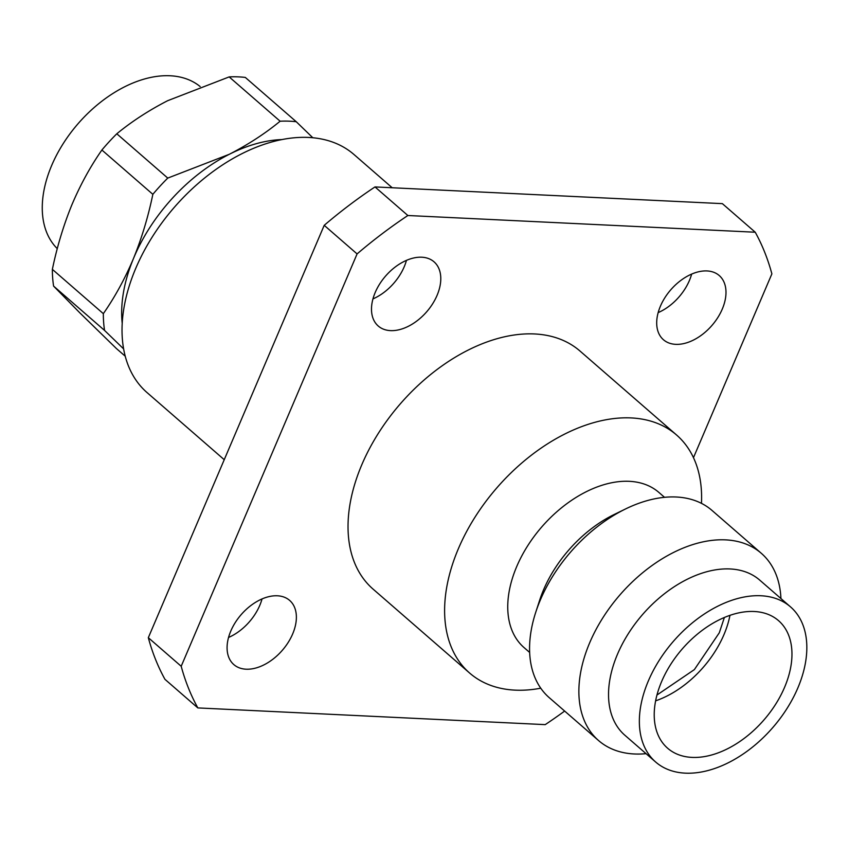 <?xml version="1.0" encoding="UTF-8"?>
<svg xmlns="http://www.w3.org/2000/svg" width="849" height="849" viewBox="0 0 849 849"><rect width="100%" height="100%" fill="white"/><g stroke="black" fill="none" stroke-linecap="round" stroke-linejoin="round"><path stroke-width="1.27" d="M656.956 695.023L694.376 669.596L719.294 632.792L724.388 617.478M292.65 633.98A42.524 27.232 -49 0 1 233.825 664.587A42.524 27.232 -49 0 1 230.811 631.009A42.524 27.232 -49 0 1 289.636 600.402A42.524 27.232 -49 0 1 292.65 633.98M228.551 637.461A42.524 27.232 131 0 0 259.773 605.401A42.524 27.232 131 0 0 262.033 598.948M437.055 295.41A42.524 27.232 -49 0 1 378.24 326.016A42.524 27.232 -49 0 1 375.226 292.438A42.524 27.232 -49 0 1 434.051 261.832A42.524 27.232 -49 0 1 437.055 295.41M372.966 298.89A42.524 27.232 131 0 0 404.188 266.83A42.524 27.232 131 0 0 406.448 260.378M722.255 309.132A42.524 27.232 -49 0 1 663.44 339.738A42.524 27.232 -49 0 1 660.426 306.16A42.524 27.232 -49 0 1 719.252 275.554A42.524 27.232 -49 0 1 722.255 309.132M658.166 312.612A42.524 27.232 131 0 0 689.388 280.552A42.524 27.232 131 0 0 691.648 274.1M540.76 688.199A157.712 100.967 -49 0 1 469.624 673.045L373.051 589.089A157.712 100.967 -49 0 1 361.886 464.552A157.712 100.967 -49 0 1 580.016 351.051L676.589 435.017A157.712 100.967 -49 0 1 701.465 503.361M469.624 673.045A157.712 100.967 -49 0 1 458.46 548.518A157.712 100.967 -49 0 1 676.589 435.017M529.649 652.446L524.056 647.585A102.782 65.797 -49 0 1 516.776 566.421A102.782 65.797 -49 0 1 658.93 492.462L664.523 497.323M392.206 187.756L354.012 154.539A157.712 100.967 131 0 0 135.882 268.04A157.712 100.967 131 0 0 147.047 392.578L224.242 459.702M646.057 753.668A124.039 79.413 -49 0 1 598.556 740.54L549.239 697.666A124.039 79.413 -49 0 1 535.708 612.373L539.646 600.232A102.782 65.797 -49 0 1 543.593 589.737A102.782 65.797 -49 0 1 614.209 514.483L625.681 508.891A124.039 79.413 -49 0 1 712.024 510.451L761.341 553.325A124.039 79.413 -49 0 1 780.931 598.545M535.708 612.373A124.039 79.413 -49 0 1 540.463 599.712A124.039 79.413 -49 0 1 625.681 508.891M598.556 740.54A124.039 79.413 -49 0 1 589.768 642.587A124.039 79.413 -49 0 1 761.341 553.325M655.651 762.009L624.832 735.213A102.782 65.797 -49 0 1 617.563 654.059A102.782 65.797 -49 0 1 759.706 580.09L790.525 606.886A102.782 65.797 -49 0 1 797.805 688.04A102.782 65.797 -49 0 1 655.651 762.009A102.782 65.797 -49 0 1 648.381 680.856A102.782 65.797 -49 0 1 790.525 606.886M661.647 681.492A84.529 54.113 131 0 0 667.632 748.234A84.529 54.113 131 0 0 784.54 687.403A84.529 54.113 131 0 0 778.554 620.661A84.529 54.113 131 0 0 661.647 681.492M693.474 457.664L771.879 273.866A372.127 238.229 131 0 0 755.239 232.223L407.87 215.508A372.127 238.229 131 0 0 357.089 253.915L181.198 666.274A372.127 238.229 131 0 0 197.838 707.917L545.207 724.632A372.127 238.229 131 0 0 564.649 711.059M357.089 253.915L324.212 225.325L148.32 637.695L181.198 666.274M407.87 215.508L374.993 186.929A372.127 238.229 131 0 0 324.212 225.325M755.239 232.223L722.361 203.643L374.993 186.929M197.838 707.917L164.961 679.338A372.127 238.229 131 0 1 148.32 637.695M200.162 86.556A108.099 69.204 131 0 0 170.479 75.784A108.099 69.204 131 0 0 64.45 141.687A108.099 69.204 131 0 0 57.276 248.651M312.825 137.761L296.269 121.736L245.308 77.429A157.712 100.967 131 0 0 229.166 76.909L167.646 100.702C148.724 110.444 131.775 121.471 116.801 133.781A157.712 100.967 131 0 0 109.171 141.73A157.712 100.967 131 0 0 101.891 150.018C90.323 166.584 80.294 184.923 71.783 205.044C63.516 225.367 57.042 246.804 52.362 269.356A157.712 100.967 131 0 0 53.593 286.102L79.679 312.697L116.44 348.568L125.228 356.209M116.801 133.781L167.762 178.088L229.283 154.295C248.205 144.563 265.153 133.537 280.128 121.216L229.166 76.909M123.614 348.886L104.554 330.42L53.593 286.102M52.362 269.356L103.334 313.663C114.891 297.097 124.92 278.759 133.431 258.637C141.698 238.314 148.172 216.877 152.852 194.325L101.891 150.018M296.269 121.736A157.712 100.967 131 0 0 280.128 121.216M122.214 323.373A141.762 90.758 -49 0 1 133.431 258.637A141.762 90.758 -49 0 1 229.283 154.295A141.762 90.758 -49 0 1 282.027 139.565M167.762 178.088A157.712 100.967 131 0 0 152.852 194.325M103.334 313.663A157.712 100.967 131 0 0 104.554 330.42M655.608 700.85A84.529 54.113 131 0 0 723.932 634.702A84.529 54.113 131 0 0 729.96 615.345"/></g></svg>
